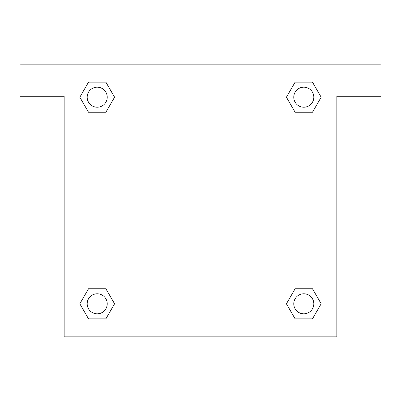 <?xml version="1.0" encoding="UTF-8"?>
<svg xmlns="http://www.w3.org/2000/svg" width="401" height="401" viewBox="0 0 401 401"><rect width="100%" height="100%" fill="white"/><g stroke="black" fill="none" stroke-linecap="round" stroke-linejoin="round"><path stroke-width="0.6" d="M380.95 64.16L20.05 64.16L20.05 96.24L64.16 96.24L64.16 336.84L336.84 336.84L336.84 96.24L380.95 96.24L380.95 64.16M88.521 112.24L105.884 112.24L88.521 112.24L79.839 97.202L88.521 82.165L105.884 82.165L114.566 97.202L105.884 112.24L88.521 112.24L79.819 97.212M105.884 82.165L88.521 82.165L105.884 82.165L114.586 97.192M105.884 288.76L88.521 288.76L105.884 288.76L114.566 303.798L105.884 318.835L88.521 318.835L79.839 303.798L88.521 288.76L105.884 288.76L114.586 303.788M88.521 318.835L105.884 318.835L88.521 318.835L79.819 303.808M312.479 288.76L295.116 288.76L312.479 288.76L321.161 303.798L312.479 318.835L295.116 318.835L286.434 303.798L295.116 288.76L312.479 288.76L321.181 303.788M295.116 318.835L312.479 318.835L295.116 318.835L286.414 303.808M295.116 112.24L312.479 112.24L295.116 112.24L286.434 97.202L295.116 82.165L312.479 82.165L321.161 97.202L312.479 112.24L295.116 112.24L286.414 97.212M312.479 82.165L295.116 82.165L312.479 82.165L321.181 97.192M313.823 303.798A10.025 10.025 0 0 0 298.785 295.116A10.025 10.025 0 0 0 298.785 312.479A10.025 10.025 0 0 0 313.823 303.798M107.227 303.798A10.025 10.025 0 0 0 92.19 295.116A10.025 10.025 0 0 0 92.19 312.479A10.025 10.025 0 0 0 107.227 303.798M313.823 97.202A10.025 10.025 0 0 0 298.785 88.521A10.025 10.025 0 0 0 298.785 105.884A10.025 10.025 0 0 0 313.823 97.202M107.227 97.202A10.025 10.025 0 0 0 92.19 88.521A10.025 10.025 0 0 0 92.19 105.884A10.025 10.025 0 0 0 107.227 97.202"/></g></svg>
